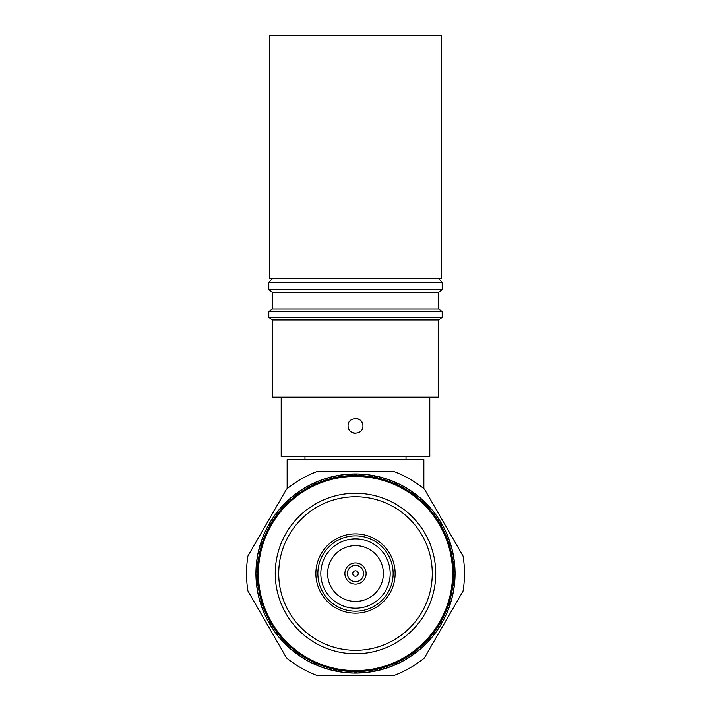 <?xml version="1.0" encoding="UTF-8"?>
<svg xmlns="http://www.w3.org/2000/svg" width="711" height="711" viewBox="0 0 711 711"><rect width="100%" height="100%" fill="white"/><g stroke="black" fill="none" stroke-linecap="round" stroke-linejoin="round"><path stroke-width="1.07" d="M269.3 278.285L441.7 278.285L441.7 35.55L269.3 35.55L269.3 278.285M304.975 456.622L304.975 459.59M406.025 456.622L406.025 459.59M362.93 425.907C363.383 435.488 347.626 435.496 348.07 425.907C347.617 416.326 363.374 416.317 362.93 425.907A7.43 7.43 0 0 0 355.491 418.477M281.192 397.173L281.192 456.622L429.808 456.622L429.808 418.477L429.435 425.907M429.808 397.173L429.808 418.477M281.192 433.337L281.565 425.907M348.07 425.907A7.43 7.43 0 0 0 355.509 433.337M272.277 319.897L438.723 319.897L438.723 397.173L272.277 397.173L272.277 319.897L268.811 317.284L442.189 317.284L438.723 319.897M272.277 309.001L438.723 309.001L438.723 292.159L272.277 292.159L272.277 309.001L268.811 311.614L442.189 311.614L442.189 317.284M268.811 311.614L268.811 317.284M438.723 309.001L442.189 311.614M438.723 292.159L442.189 289.546L268.811 289.546L272.277 292.159M272.775 278.285L268.811 282.249L442.189 282.249L442.189 289.546M268.811 282.249L268.811 289.546M438.225 278.285L442.189 282.249M395.049 576.079A39.629 39.629 0 0 1 352.949 613.078A39.629 39.629 0 0 1 315.951 570.977A39.629 39.629 0 0 1 358.051 533.979A39.629 39.629 0 0 1 395.049 576.079M393.067 575.954A37.647 37.647 0 0 1 353.074 611.096A37.647 37.647 0 0 1 317.933 571.102A37.647 37.647 0 0 1 357.926 535.961A37.647 37.647 0 0 1 393.067 575.954M390.108 575.759A34.679 34.679 0 0 0 357.731 538.929A34.679 34.679 0 0 0 320.892 571.297A34.679 34.679 0 0 0 353.269 608.136A34.679 34.679 0 0 0 390.108 575.759M383.336 575.323A27.889 27.889 0 0 0 357.295 545.701A27.889 27.889 0 0 0 327.664 571.733A27.889 27.889 0 0 0 353.705 601.364A27.889 27.889 0 0 0 383.336 575.323M366.094 574.017A10.603 10.603 0 0 0 355.989 562.943A10.603 10.603 0 0 0 344.906 573.039A10.603 10.603 0 0 0 355.011 584.122A10.603 10.603 0 0 0 366.094 574.017M358.602 581.038A8.123 8.123 0 0 1 347.99 576.63A8.123 8.123 0 0 1 352.398 566.018A8.123 8.123 0 0 1 363.01 570.426A8.123 8.123 0 0 1 358.602 581.038M246.521 573.466A108.979 108.979 0 0 0 247.917 590.948L286.533 657.915A108.979 108.979 0 0 0 316.795 675.406L394.09 675.45A108.979 108.979 0 0 0 424.378 657.986L463.065 591.063A108.979 108.979 0 0 0 463.083 556.109L424.467 489.15A108.979 108.979 0 0 0 394.205 471.651L316.91 471.606A108.979 108.979 0 0 0 286.622 489.07L247.935 555.993A108.979 108.979 0 0 0 246.521 573.466M258.2 561.192L257.009 563.512L257.453 564.792L256.573 564.401L256.298 564.969A99.567 99.567 0 0 0 256.369 582.869L255.933 573.59M256.484 584.042L257.586 583.669L256.369 582.869M257.418 573.475A98.082 98.082 0 0 1 355.553 475.446A98.082 98.082 0 0 1 453.582 573.581A98.082 98.082 0 0 1 355.447 671.611A98.082 98.082 0 0 1 257.418 573.475M258.404 573.475A97.096 97.096 0 0 1 355.553 476.432A97.096 97.096 0 0 1 452.596 573.581A97.096 97.096 0 0 1 355.447 670.624A97.096 97.096 0 0 1 258.404 573.475M435.754 573.573A80.254 80.254 0 0 1 355.456 653.782A80.254 80.254 0 0 1 275.246 573.484A80.254 80.254 0 0 1 355.544 493.274A80.254 80.254 0 0 1 435.754 573.573M278.721 573.484A76.779 76.779 0 0 0 355.456 650.316A76.779 76.779 0 0 0 432.279 573.573A76.779 76.779 0 0 0 355.544 496.749A76.779 76.779 0 0 0 278.721 573.484M423.863 488.653L423.863 459.59L287.137 459.59L287.137 488.653M297.802 653.285L298.131 654.644L298.913 654.076L297.58 653.818L296.158 651.623A98.082 98.082 0 0 0 313.693 662.261L315.533 664.11L316.893 664.074L316.253 664.794L316.706 665.229A99.567 99.567 0 0 0 333.752 670.695L323.781 667.913L315.035 664.509M271.629 522.683L269.593 524.318L269.487 525.669L268.838 524.949L268.358 525.358A99.567 99.567 0 0 0 261.141 541.746L264.51 533.081L269.238 523.794L275.539 514.195M270.153 524.478L268.838 524.949M257.782 554.402L260.786 542.813L261.932 542.964L261.141 541.746M260.786 542.813L260.333 544.235M256.324 564.658L257.8 554.313M255.933 573.475L256.467 563.183L257.622 563.085L256.582 562.134L256.467 563.183M262.892 541.231L261.239 543.248L261.408 544.599L260.626 544.031L260.244 544.528A99.567 99.567 0 0 0 256.591 562.054M261.817 543.302L260.626 544.031M258.449 595.8L258.12 594.28M260.457 603.204L259.799 601.017M257.586 563.432L256.573 564.401M258.12 594.289L256.378 582.949M261.293 605.763L258.431 595.711M265.203 615.495L260.821 604.359L261.835 603.799L260.502 603.355L260.821 604.359M268.705 622.321L267.603 620.312M257.755 581.687L257.08 584.211L257.782 585.366L256.831 585.171L256.689 585.784A99.567 99.567 0 0 0 260.475 603.275M257.622 584.015L256.831 585.171M270.038 624.631L265.167 615.415M275.904 633.35L269.3 623.369L270.18 622.614L268.776 622.454L269.3 623.369M282.551 641.295L281.529 640.184M261.595 601.835L261.444 604.439L262.377 605.425L261.408 605.425L261.39 606.056A99.567 99.567 0 0 0 268.74 622.383M261.941 604.137L261.408 605.425M274.979 632.106L274.366 631.252M290.079 648.592L281.547 640.202L275.85 633.279M269.531 620.739L269.931 623.316L271.042 624.089L270.1 624.294L270.216 624.916A99.567 99.567 0 0 0 280.792 639.358L282.249 639.287L281.547 640.202L280.845 639.411M270.349 622.916L270.1 624.294M298.229 654.982L288.142 646.859M307.116 660.555L304.841 659.248M281.218 637.58L282.151 640.024L283.405 640.549L282.516 640.94L282.756 641.518A99.567 99.567 0 0 0 296.114 653.445L297.518 653.08L297.02 654.12L296.176 653.498M282.48 639.545L282.516 640.94M305.783 659.799L297.02 654.12M316.422 665.114L307.036 660.51M298.131 654.644L298.487 655.16A99.567 99.567 0 0 0 314.022 664.047M315.32 663.39L314.093 664.083L315.053 664.518L315.32 663.39M326.269 668.713L323.789 667.913M336.312 671.237L333.752 670.695M346.692 672.713L344.097 672.446M315.64 663.532L316.253 664.794M334.881 669.78L333.823 670.713L334.854 670.935L334.881 669.78M333.059 669.007L335.245 670.437L336.561 670.126L336.081 670.962L336.614 671.291A99.567 99.567 0 0 0 354.425 673.095L344.106 672.446L334.854 670.935M357.029 673.086L354.425 673.095M367.507 672.375L355.562 673.104L355.349 671.966L354.505 673.095L355.562 673.104M335.228 669.851L336.081 670.962M353.394 671.593L355.829 672.526L357.055 671.957L356.762 672.873L357.357 673.086A99.567 99.567 0 0 0 375.15 671.14L364.921 672.65M377.692 670.597L375.15 671.14M387.797 667.718L376.261 670.908L375.817 669.842L375.23 671.122L376.261 670.908M355.696 671.966L356.762 672.873M373.835 669.886L376.412 670.295L377.488 669.478L377.39 670.437L378.012 670.526A99.567 99.567 0 0 0 395.014 664.918L385.326 668.527M397.405 663.852L395.014 664.918M406.674 658.946L396.054 664.465L395.396 663.514L395.085 664.892L396.054 664.465M376.155 669.771L377.39 670.437M393.467 663.967L396.071 663.834L396.96 662.812L397.058 663.772L397.689 663.718A99.567 99.567 0 0 0 413.153 654.707L404.426 660.252M415.268 653.169L413.153 654.707M423.312 646.441L421.374 648.192M395.716 663.372L397.058 663.772M413.233 653.258L413.215 654.662L414.078 654.049L413.233 653.258M411.438 654.093L413.962 653.427L414.611 652.236L414.913 653.16L415.517 652.982A99.567 99.567 0 0 0 428.777 640.949L422.174 647.481L414.078 654.049M430.519 639.002L428.777 640.949M452.552 551.256L454.516 563.059L453.414 563.388L454.622 564.107L455.067 573.475L454.533 583.882L453.378 583.971L454.418 584.931L452.685 595.205L450.214 604.243L446.49 613.975L441.229 624.169L434.59 634.016M413.518 653.053L414.913 653.16M428.546 639.509L428.831 640.887L429.533 640.113L428.546 639.509M435.47 632.852L429.533 640.113M441.149 624.302L436.989 630.746M441.762 623.263L440.669 622.88L441.229 624.169L446.055 614.935L443.664 619.796M426.964 640.709L429.293 639.527L429.684 638.229L430.173 639.065L430.724 638.762A99.567 99.567 0 0 0 441.193 624.24L436.936 630.817M428.786 639.251L430.173 639.065M448.65 608.705L447.894 610.651M439.371 624.382L441.407 622.738L441.513 621.387L442.162 622.107L442.642 621.698A99.567 99.567 0 0 0 449.859 605.319L447.877 610.687M440.847 622.578L442.162 622.107M450.214 604.243L449.068 604.092L449.859 605.319M454.996 577.368L454.676 582.425M448.108 605.834L449.761 603.808L449.592 602.457L450.374 603.026L450.756 602.528A99.567 99.567 0 0 0 454.409 585.002L452.8 585.873M449.183 603.763L450.374 603.026M454.533 583.882L453.2 592.743M453.991 583.544L453.547 582.265L454.427 582.656L454.702 582.096A99.567 99.567 0 0 0 454.631 564.187L454.924 568.116M450.543 543.853L451.636 547.612M453.414 583.624L454.427 582.656M454.516 563.059L454.622 564.107M452.88 552.767L453.094 553.798M449.708 541.293L452.569 551.345M445.797 531.57L450.179 542.706L449.165 543.257L450.498 543.711L450.179 542.706M453.245 565.369L453.92 562.854L453.218 561.69L454.169 561.886L453.378 563.041M454.169 561.886L454.311 561.281A99.567 99.567 0 0 0 450.525 543.782M446.437 532.974L446.864 533.943M440.962 522.434L445.833 531.65M435.096 513.706L441.7 523.696L440.82 524.442L442.224 524.611L441.7 523.696M428.466 505.779L429.471 506.872M449.405 545.23L449.556 542.617L448.623 541.631L449.592 541.631L449.61 541A99.567 99.567 0 0 0 442.26 524.674M449.059 542.92L449.592 541.631M436.021 514.96L436.634 515.813M420.921 498.464L429.453 506.863L435.15 513.777M441.469 526.318L441.069 523.74L439.958 522.967L440.9 522.763L440.784 522.15A99.567 99.567 0 0 0 430.208 507.707M440.651 524.14L440.9 522.763M428.751 507.778L430.155 507.645L429.453 506.863L428.751 507.778M422.085 499.495L422.858 500.197M412.789 492.092L420.992 498.527M403.884 486.502L413.98 492.936L413.482 493.985L414.824 493.567L413.98 492.936M429.782 509.476L428.849 507.041L427.595 506.516L428.484 506.116L428.244 505.539A99.567 99.567 0 0 0 414.886 493.612M428.52 507.521L428.484 506.116M414.842 495.434L413.42 493.238L412.087 492.99L412.869 492.421L412.513 491.896A99.567 99.567 0 0 0 396.978 483.009L406.141 487.799M394.578 481.951L396.978 483.009M384.731 478.343L395.947 482.547L395.68 483.667L396.907 482.973L395.947 482.547M413.198 493.781L412.869 492.421M397.307 484.804L395.467 482.956L394.107 482.982L394.747 482.262L394.294 481.827A99.567 99.567 0 0 0 377.248 476.361L387.211 479.143M374.688 475.828L377.248 476.361M364.308 474.353L366.903 474.61M395.36 483.524L394.747 482.262M376.119 477.277L377.177 476.343L376.146 476.121L376.119 477.277M377.941 478.05L375.755 476.628L374.439 476.93L374.919 476.094L374.386 475.766A99.567 99.567 0 0 0 356.575 473.961L366.894 474.61L376.146 476.121M353.971 473.97L356.575 473.961M343.493 474.681L355.438 473.961L355.651 475.09L356.495 473.961L355.438 473.961M375.772 477.205L374.919 476.094M357.606 475.472L355.171 474.53L353.945 475.108L354.238 474.184L353.643 473.979A99.567 99.567 0 0 0 335.85 475.917L346.079 474.406M333.308 476.459L335.85 475.917M323.203 479.338L334.739 476.148L335.183 477.214L335.77 475.935L334.739 476.148M355.304 475.09L354.238 474.184M337.165 477.179L334.588 476.761L333.512 477.579L333.61 476.619L332.988 476.539A99.567 99.567 0 0 0 315.986 482.138L325.674 478.53M313.595 483.204L315.986 482.138M304.326 488.11L314.946 482.591L315.604 483.542L315.915 482.165L314.946 482.591M334.845 477.285L333.61 476.619M317.533 483.089L314.929 483.222L314.04 484.253L313.942 483.293L313.311 483.338A99.567 99.567 0 0 0 297.847 492.35L306.574 486.804M295.732 493.896L297.847 492.35M287.688 500.624L289.626 498.864M315.284 483.684L313.942 483.293M297.767 493.807L297.785 492.394L296.922 493.007L297.767 493.807M299.562 492.963L297.038 493.63L296.389 494.82L296.087 493.905L295.483 494.083A99.567 99.567 0 0 0 282.223 506.108L288.826 499.575L296.922 493.007M280.481 508.063L282.223 506.108M297.482 494.012L296.087 493.905M282.454 507.547L282.169 506.17L281.467 506.952L282.454 507.547M274.011 516.31L281.467 506.952M268.518 525.073L269.238 523.794L270.331 524.176L269.771 522.887L269.238 523.794M284.036 506.356L281.707 507.53L281.316 508.827L280.827 507.992L280.276 508.294A99.567 99.567 0 0 0 269.807 522.816M282.214 507.805L280.827 507.992M263.897 534.503L264.945 532.121M258.315 551.86L258.093 552.882M354.46 571.013A2.728 2.728 0 0 1 358.024 572.488A2.728 2.728 0 0 1 356.54 576.052A2.728 2.728 0 0 1 352.976 574.568A2.728 2.728 0 0 1 354.46 571.013"/></g></svg>
